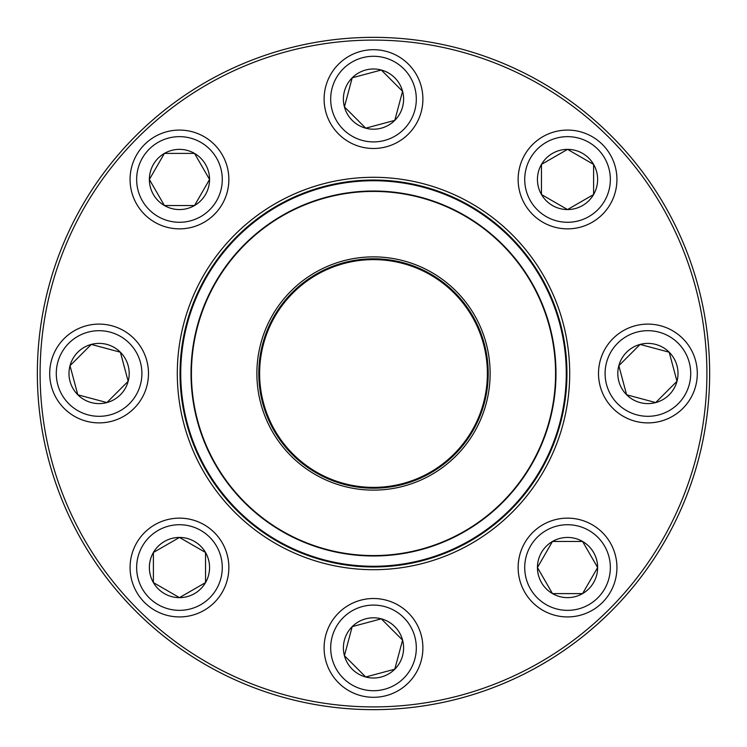 <?xml version="1.0" encoding="UTF-8"?>
<svg xmlns="http://www.w3.org/2000/svg" width="747" height="747" viewBox="0 0 747 747"><rect width="100%" height="100%" fill="white"/><g stroke="black" fill="none" stroke-linecap="round" stroke-linejoin="round"><path stroke-width="1.12" d="M709.65 373.5A336.15 336.15 0 0 1 205.425 664.615A336.15 336.15 0 0 1 205.425 82.385A336.15 336.15 0 0 1 709.65 373.5M706.905 373.5A333.405 333.405 0 0 0 206.798 84.766A333.405 333.405 0 0 0 206.798 662.234A333.405 333.405 0 0 0 706.905 373.5M569.7 373.5A196.2 196.2 0 0 1 275.4 543.414A196.2 196.2 0 0 1 275.4 203.586A196.2 196.2 0 0 1 569.7 373.5M566.954 373.5A193.454 193.454 0 0 0 276.773 205.957A193.454 193.454 0 0 0 276.773 541.043A193.454 193.454 0 0 0 566.954 373.5M537.438 567.533A30.104 30.104 0 0 1 582.585 541.463A30.104 30.104 0 0 1 582.585 593.604A30.104 30.104 0 0 1 537.438 567.533L552.481 541.463L582.585 541.463L597.637 567.533L582.585 593.604L552.481 593.604L537.438 567.533L552.481 593.604L582.585 593.604L597.637 567.533L582.585 541.463L552.481 541.463L537.438 567.533M616.929 567.533A49.395 49.395 0 0 0 567.533 518.138A49.395 49.395 0 0 0 518.138 567.533A49.395 49.395 0 0 1 567.533 518.138A49.395 49.395 0 0 1 616.929 567.533A49.395 49.395 0 0 1 542.836 610.308A49.395 49.395 0 0 1 542.836 524.758A49.395 49.395 0 0 1 616.929 567.533A49.395 49.395 0 0 1 542.836 610.308A49.395 49.395 0 0 1 542.836 524.758A49.395 49.395 0 0 1 616.929 567.533M195.434 447.341A192.773 192.773 0 0 1 398.59 182.371A192.773 192.773 0 0 1 526.486 490.788A192.773 192.773 0 0 1 195.434 447.341M265.773 418.171A116.625 116.625 0 0 1 388.673 257.864A116.625 116.625 0 0 1 466.053 444.456A116.625 116.625 0 0 1 265.773 418.171M267.547 417.433A114.702 114.702 0 0 1 388.431 259.769A114.702 114.702 0 0 1 464.531 443.288A114.702 114.702 0 0 1 267.547 417.433M268.304 417.125A113.88 113.88 0 0 1 388.319 260.591A113.88 113.88 0 0 1 463.878 442.794A113.88 113.88 0 0 1 268.304 417.125M204.939 443.401A182.483 182.483 0 0 1 303.599 204.939A182.483 182.483 0 0 1 542.061 303.599A182.483 182.483 0 0 1 443.401 542.061A182.483 182.483 0 0 1 204.939 443.401A182.483 182.483 0 0 1 303.599 204.939A182.483 182.483 0 0 1 542.061 303.599A182.483 182.483 0 0 1 443.401 542.061A182.483 182.483 0 0 1 204.939 443.401M135.805 135.805A336.15 336.15 0 0 1 698.193 286.503A336.15 336.15 0 0 1 286.503 698.193A336.15 336.15 0 0 1 135.805 135.805M626.621 394.789A30.104 30.104 0 0 1 640.114 344.423A30.104 30.104 0 0 1 676.987 381.287A30.104 30.104 0 0 1 626.621 394.789L618.833 365.713L640.114 344.423L669.191 352.21L676.987 381.287L655.698 402.577L626.621 394.789L655.698 402.577L676.987 381.287L669.191 352.21L640.114 344.423L618.833 365.713L626.621 394.789M682.833 338.578A49.395 49.395 0 0 0 612.979 338.578A49.395 49.395 0 0 0 612.979 408.422A49.395 49.395 0 0 0 682.833 408.422A49.395 49.395 0 0 0 682.833 338.578A49.395 49.395 0 0 1 660.693 421.215A49.395 49.395 0 0 1 600.196 360.717A49.395 49.395 0 0 1 682.833 338.578A49.395 49.395 0 0 1 660.693 421.215A49.395 49.395 0 0 1 600.196 360.717A49.395 49.395 0 0 1 682.833 338.578A49.395 49.395 0 0 0 612.979 338.578A49.395 49.395 0 0 0 612.979 408.422A49.395 49.395 0 0 0 682.833 408.422A49.395 49.395 0 0 0 682.833 338.578M567.533 209.562A30.104 30.104 0 0 1 541.463 164.415A30.104 30.104 0 0 1 593.604 164.415A30.104 30.104 0 0 1 567.533 209.562L541.463 194.519L541.463 164.415L567.533 149.363L593.604 164.415L593.604 194.519L567.533 209.562L593.604 194.519L593.604 164.415L567.533 149.363L541.463 164.415L541.463 194.519L567.533 209.562M567.533 130.071A49.395 49.395 0 0 0 518.138 179.467A49.395 49.395 0 0 0 567.533 228.862A49.395 49.395 0 0 1 518.138 179.467A49.395 49.395 0 0 1 567.533 130.071A49.395 49.395 0 0 1 610.308 204.164A49.395 49.395 0 0 1 524.758 204.164A49.395 49.395 0 0 1 567.533 130.071A49.395 49.395 0 0 1 610.308 204.164A49.395 49.395 0 0 1 524.758 204.164A49.395 49.395 0 0 1 567.533 130.071M394.789 120.379A30.104 30.104 0 0 1 344.423 106.886A30.104 30.104 0 0 1 381.287 70.013A30.104 30.104 0 0 1 394.789 120.379L365.713 128.167L344.423 106.886L352.21 77.809L381.287 70.013L402.577 91.302L394.789 120.379L402.577 91.302L381.287 70.013L352.21 77.809L344.423 106.886L365.713 128.167L394.789 120.379M338.578 64.167A49.395 49.395 0 0 1 421.215 86.307A49.395 49.395 0 0 1 360.717 146.804A49.395 49.395 0 0 1 338.578 64.167A49.395 49.395 0 0 1 421.215 86.307A49.395 49.395 0 0 1 360.717 146.804A49.395 49.395 0 0 1 338.578 64.167M209.562 179.467A30.104 30.104 0 0 1 164.415 205.537A30.104 30.104 0 0 1 164.415 153.396A30.104 30.104 0 0 1 209.562 179.467L194.519 205.537L164.415 205.537L149.363 179.467L164.415 153.396L194.519 153.396L209.562 179.467L194.519 153.396L164.415 153.396L149.363 179.467L164.415 205.537L194.519 205.537L209.562 179.467M130.071 179.467A49.395 49.395 0 0 0 179.467 228.862A49.395 49.395 0 0 0 228.862 179.467A49.395 49.395 0 0 1 179.467 228.862A49.395 49.395 0 0 1 130.071 179.467A49.395 49.395 0 0 1 204.164 136.692A49.395 49.395 0 0 1 204.164 222.242A49.395 49.395 0 0 1 130.071 179.467A49.395 49.395 0 0 1 204.164 136.692A49.395 49.395 0 0 1 204.164 222.242A49.395 49.395 0 0 1 130.071 179.467M120.379 352.21A30.104 30.104 0 0 1 106.886 402.577A30.104 30.104 0 0 1 70.013 365.713A30.104 30.104 0 0 1 120.379 352.21L128.167 381.287L106.886 402.577L77.809 394.789L70.013 365.713L91.302 344.423L120.379 352.21L91.302 344.423L70.013 365.713L77.809 394.789L106.886 402.577L128.167 381.287L120.379 352.21M64.167 408.422A49.395 49.395 0 0 1 86.307 325.785A49.395 49.395 0 0 1 146.804 386.283A49.395 49.395 0 0 1 64.167 408.422A49.395 49.395 0 0 1 86.307 325.785A49.395 49.395 0 0 1 146.804 386.283A49.395 49.395 0 0 1 64.167 408.422M179.467 537.438A30.104 30.104 0 0 1 205.537 582.585A30.104 30.104 0 0 1 153.396 582.585A30.104 30.104 0 0 1 179.467 537.438L205.537 552.481L205.537 582.585L179.467 597.637L153.396 582.585L153.396 552.481L179.467 537.438L153.396 552.481L153.396 582.585L179.467 597.637L205.537 582.585L205.537 552.481L179.467 537.438M179.467 616.929A49.395 49.395 0 0 0 228.862 567.533A49.395 49.395 0 0 0 179.467 518.138A49.395 49.395 0 0 1 228.862 567.533A49.395 49.395 0 0 1 179.467 616.929A49.395 49.395 0 0 1 136.692 542.836A49.395 49.395 0 0 1 222.242 542.836A49.395 49.395 0 0 1 179.467 616.929A49.395 49.395 0 0 1 136.692 542.836A49.395 49.395 0 0 1 222.242 542.836A49.395 49.395 0 0 1 179.467 616.929M352.21 626.621A30.104 30.104 0 0 1 402.577 640.114A30.104 30.104 0 0 1 365.713 676.987A30.104 30.104 0 0 1 352.21 626.621L381.287 618.833L402.577 640.114L394.789 669.191L365.713 676.987L344.423 655.698L352.21 626.621L344.423 655.698L365.713 676.987L394.789 669.191L402.577 640.114L381.287 618.833L352.21 626.621M408.422 682.833A49.395 49.395 0 0 1 325.785 660.693A49.395 49.395 0 0 1 386.283 600.196A49.395 49.395 0 0 1 408.422 682.833A49.395 49.395 0 0 1 325.785 660.693A49.395 49.395 0 0 1 386.283 600.196A49.395 49.395 0 0 1 408.422 682.833M610.346 567.533A42.803 42.803 0 0 0 546.132 530.463A42.803 42.803 0 0 0 546.132 604.612A42.803 42.803 0 0 0 610.346 567.533M541.687 303.758A182.072 182.072 0 0 0 303.758 205.313A182.072 182.072 0 0 0 205.313 443.242A182.072 182.072 0 0 0 443.242 541.687A182.072 182.072 0 0 0 541.687 303.758M678.173 343.228A42.803 42.803 0 0 0 606.555 362.416A42.803 42.803 0 0 0 658.985 414.846A42.803 42.803 0 0 0 678.173 343.228M567.533 136.654A42.803 42.803 0 0 0 530.463 200.868A42.803 42.803 0 0 0 604.612 200.868A42.803 42.803 0 0 0 567.533 136.654M343.228 68.827A42.803 42.803 0 0 0 362.416 140.445A42.803 42.803 0 0 0 414.846 88.015A42.803 42.803 0 0 0 343.228 68.827M136.654 179.467A42.803 42.803 0 0 0 200.868 216.537A42.803 42.803 0 0 0 200.868 142.388A42.803 42.803 0 0 0 136.654 179.467M68.827 403.772A42.803 42.803 0 0 0 140.445 384.584A42.803 42.803 0 0 0 88.015 332.154A42.803 42.803 0 0 0 68.827 403.772M179.467 610.346A42.803 42.803 0 0 0 216.537 546.132A42.803 42.803 0 0 0 142.388 546.132A42.803 42.803 0 0 0 179.467 610.346M403.772 678.173A42.803 42.803 0 0 0 384.584 606.555A42.803 42.803 0 0 0 332.154 658.985A42.803 42.803 0 0 0 403.772 678.173"/></g></svg>
